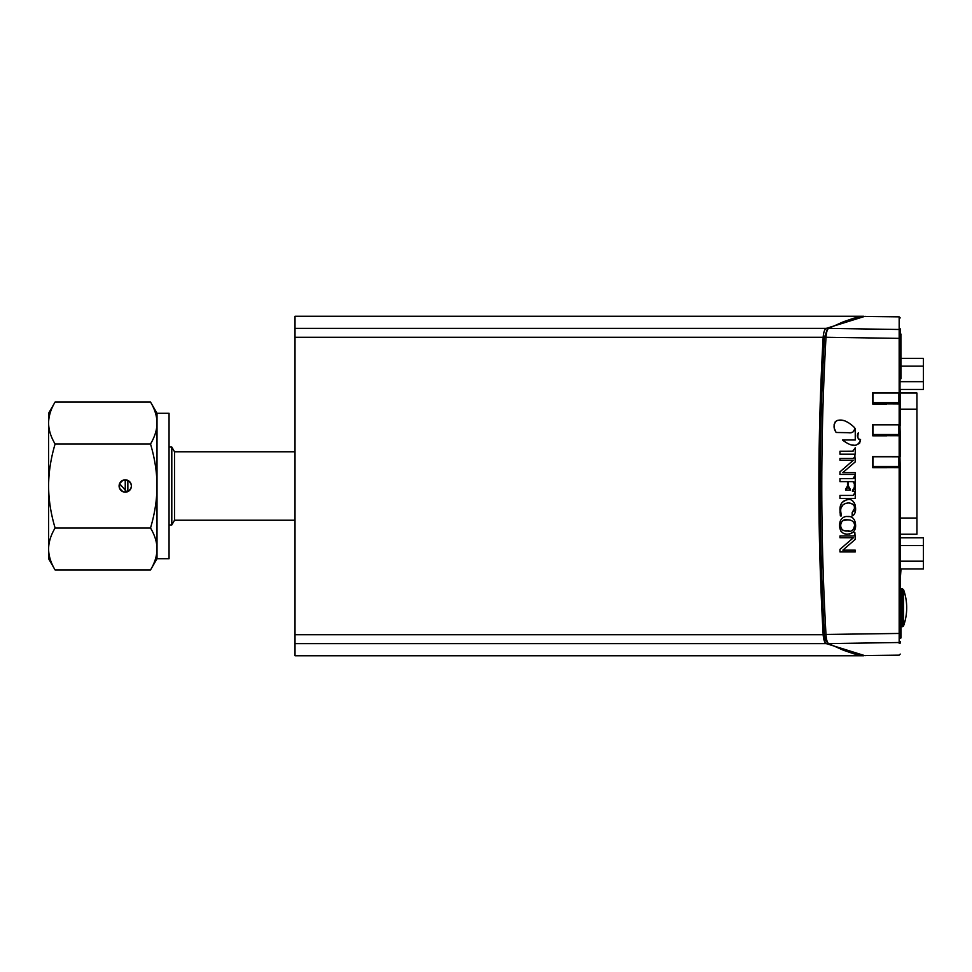 <?xml version="1.0" encoding="UTF-8"?>
<svg xmlns="http://www.w3.org/2000/svg" width="972" height="972" viewBox="0 0 972 972"><rect width="100%" height="100%" fill="white"/><g stroke="black" fill="none" stroke-linecap="round" stroke-linejoin="round"><path stroke-width="1.46" d="M125.254 492.16L122.897 491.686L119.568 488.357L119.568 483.643L126.846 491.954L127.854 491.589A6.16 6.16 0 0 1 119.094 486A6.16 6.16 0 0 1 131.159 484.238A6.16 6.16 0 0 1 127.854 491.589C132.52 487.859 132.52 484.141 127.854 480.411L122.897 480.314L119.568 483.643L122.897 480.314L125.242 479.84L125.254 492.16M55.1 402.031C50.836 409.176 48.661 416.174 48.6 423.027L48.6 413.282L55.1 402.031L150.514 402.031C154.779 409.176 156.954 416.174 157.014 423.027L157.014 486C156.954 472.319 154.779 458.322 150.514 444.01C154.779 436.865 156.954 429.867 157.014 423.027L157.014 413.282L169.055 413.282L169.055 558.718L157.014 558.718L150.514 569.969C154.779 562.824 156.954 555.826 157.014 548.973L157.014 558.718M157.014 486L157.014 548.973C156.954 542.133 154.779 535.135 150.514 527.99C154.779 513.678 156.954 499.681 157.014 486M55.1 527.99C50.836 535.135 48.661 542.133 48.6 548.973L48.6 423.027C48.661 429.867 50.836 436.865 55.1 444.01C50.836 458.322 48.661 472.319 48.6 486C48.661 499.681 50.836 513.678 55.1 527.99L150.514 527.99M55.1 569.969L48.6 558.718L48.6 548.973C48.661 555.826 50.836 562.824 55.1 569.969L150.514 569.969M55.1 444.01L150.514 444.01M127.854 491.589L127.854 480.411M171.801 447.035L174.535 451.773L174.535 520.227L171.801 524.965L171.801 447.035L169.055 447.035M900.23 381.668L923.4 381.668L923.4 358.352L901.032 358.352M901.032 366.116L923.4 366.116M900.23 389.456L923.4 389.456L923.4 381.668M900.497 575.971L901.032 568.924M900.497 537.808L900.497 534.236M900.23 584.865L900.497 568.924M900.497 585.399A1.616 1.616 0 0 1 900.23 586.298L900.388 592.944A0.644 0.644 -45 0 1 901.032 593.6L901.032 637.608A0.644 0.644 45 0 1 900.388 638.264A0.644 0.644 45 0 0 901.032 637.571L901.032 593.6M900.23 534.236L916.936 534.236L916.936 393.04L900.23 393.04M900.497 393.04L900.497 389.456M900.23 549.326L900.23 570.88M900.23 328.852L899.963 394.608M900.23 522.912L900.23 538.573M900.23 506.205L900.23 514.297M857.34 435.14L858.337 432.698C857.316 437.777 858.045 440.073 860.548 439.599L859.467 439.15M857.523 436.756L857.365 435.978M855.251 440L855.251 428.373L855.251 440L842.469 440L855.251 440M855.749 445.298L859.613 443.281L860.548 439.599C858.106 447.156 852.08 447.29 842.469 440L842.809 440.28M851.557 444.909L855.141 445.334M846.855 421.872L845.895 421.435M843.465 420.584L842.238 420.293M841.886 420.232L838.933 420.123M837.84 420.317L836.552 420.815M835.665 421.423L834.972 422.176M834.146 424.229L834.098 426.574M834.146 426.939L834.255 427.595M834.656 429.102L836.005 432.224M836.151 432.479C833.308 428.215 833.369 424.375 836.345 420.937C841.473 418.616 847.572 420.864 854.619 427.68C854.595 431.665 852.468 433.33 848.252 432.686L836.151 432.479M851.691 432.431L852.529 432.188M853.027 431.92L854.267 429.964M839.966 537.759L839.966 535.985L839.966 537.759L853.38 537.759L839.966 537.759M839.966 549.35L853.38 537.759L839.966 549.35L839.966 551.938L839.966 549.35M855.251 551.938L839.966 551.938L855.251 551.938L855.251 550.164L842.846 550.164L855.251 539.387L854.85 532.778M852.796 535.985L852.566 535.985C854.121 536.265 854.886 535.135 854.862 532.571M839.966 535.985L852.566 535.985M849.115 530.931L847.596 530.979C854.437 533.895 858.993 519.85 847.596 519.862L850.111 520.02M854.181 522.851L854.607 524.904M854.619 525.56L853.428 529.242M843.234 520.555L847.596 519.862C839.358 517.554 837.512 532.243 847.596 530.979M843.903 530.554L842.688 530.007M841.703 529.157L840.829 527.407M840.598 525.257L841.108 522.669M840.731 511.381L841.302 515.913L840.343 515.913L839.966 509.498C839.942 503.739 842.663 500.446 848.119 499.62C855.7 497.943 858.361 513.593 852.165 515.913L852.165 512.572L854.473 508.478C854.923 505.525 853.003 503.69 848.702 502.961C843.04 503.399 840.379 506.205 840.731 511.381M840.987 514.285L840.865 513.374M841.302 507.493L843.174 504.638M844.85 503.618L845.519 503.375M847.037 503.059L848.702 502.961M849.783 503.022L852.432 503.994M854.303 506.849L854.437 507.712M854.291 510.215L853.793 511.43M852.432 512.487L852.165 515.913L852.942 515.658M855.044 504.735L854.254 502.743M852.894 501.09L852.043 500.507M846.454 499.802L842.092 502.488M841.946 502.682L840.865 504.565M840.221 506.728L840.015 512.694M839.966 498.405L839.966 495.441L839.966 498.405L855.251 498.405L855.251 492.026L853.258 495.416M839.966 495.441L852.869 495.441M839.966 481.626L839.966 478.661L839.966 481.626L847.499 481.626L847.499 485.951L847.499 481.626M846.393 489.05L845.567 489.293L847.499 485.951M847.438 487.312L847.074 488.515M845.567 490.082L845.567 489.293L845.567 490.082L850.281 490.082L849.868 489.183M854.327 482.78L854.364 483.704L852.869 481.626L848.386 481.626L848.386 485.951L850.281 489.293M849.564 489.074L848.617 487.944M853.72 481.699L854.291 482.489M854.364 487.288L854.364 483.704L854.364 487.288L852.48 490.423L852.48 491.48L852.48 490.423L853.647 489.985M854.291 488.612L854.133 489.305M853.963 478.382L852.869 478.661L855.251 475.211L855.251 491.31L852.48 491.48M854.57 477.203L854.133 478.212M839.966 478.661L852.869 478.661M839.966 460.193L839.966 458.42L839.966 460.193L853.38 460.193L839.966 471.845L853.38 460.193M839.966 474.433L839.966 471.845L839.966 474.433L855.251 474.433L855.251 472.659L842.773 472.659L855.251 461.894L854.825 455.406M852.566 458.42L839.966 458.42L852.566 458.42C854.376 458.067 855.141 456.949 854.862 455.078M839.966 454.191L839.966 451.227L839.966 454.191L855.251 454.191L855.251 447.813L852.663 451.227L839.966 451.227L853.088 451.19M854.813 448.359L854.619 449.562M849.127 516.606L847.475 516.521M844.984 516.788L843.514 517.286M840.501 520.555L840.16 521.6M839.711 525.718L839.954 528.416M840.318 529.849L841.047 531.417M843.283 533.458L847.086 534.308M849.139 534.223L853.367 532.316M854.57 530.554L855.336 522.924M855.214 522.219L854.352 519.777M847.596 516.521C851.521 516.144 854.072 518.112 855.251 522.414C856.697 529.801 853.756 533.762 846.418 534.272C837.597 532.899 839.468 522.45 840.561 520.421C842.311 517.529 844.656 516.229 847.596 516.521M886.756 456.755L872.747 456.476L872.747 467.568L900.23 467.617L899.963 456.986M827.002 330.018L824.45 337.527C818.813 436.513 818.813 535.487 824.45 634.473C824.718 638.604 825.568 641.107 827.002 641.982M899.173 328.706L899.173 317.139L899.173 338.377L826.006 337.26C820.368 436.416 820.368 535.584 826.006 634.74C826.322 639.503 827.172 642.443 828.557 643.586L843.404 650.244L853.866 653.816L862.881 655.578L899.173 655.152L900.23 654.071M899.173 467.581L899.173 642.516L828.557 643.586L826.54 641.654M900.23 467.617L900.23 633.44L824.45 634.473M900.23 643.124L900.23 641.447A1.081 1.057 180 0 1 899.173 642.516L899.173 643.294M900.23 317.929L899.173 316.848L862.881 316.422L853.866 318.184L843.417 321.756L828.557 328.415L826.54 330.346M900.23 330.553A1.081 1.057 180 0 0 899.173 329.484L828.557 328.415C827.172 329.544 826.322 332.497 826.006 337.26L824.45 337.527M886.756 467.654L872.747 467.654M900.23 638.264L900.23 633.124M900.23 598.096L900.23 591.085L901.299 588.935L902.526 588.935L902.526 626.661L903.547 625.944L903.547 589.652A53.897 53.897 0 0 1 903.547 625.944M900.23 405.664L900.23 392.882L899.173 392.773L899.173 338.377L900.23 338.56L900.388 333.761A0.644 0.644 -45 0 1 901.032 334.404L901.032 334.392A0.644 0.644 -45 0 0 900.388 333.748L900.23 379.031M886.756 424.849L872.747 424.557L872.747 435.638L900.23 435.735L899.963 425.748M872.747 392.955L872.747 403.781L900.23 403.939L900.23 424.655L899.173 424.582L899.173 403.83M886.756 435.808L872.747 435.808M886.756 404.06L872.747 404.06M872.747 456.476L899.173 456.488L899.173 435.663M872.747 424.557L899.173 424.582M872.747 392.737L899.173 392.773M900.23 435.735L900.23 456.512L899.173 456.488M900.23 425.748L900.23 424.655M874.035 467.593L872.905 466.524L873.014 456.804L873.014 466.511L874.083 467.556L898.881 467.556L898.881 466.451L873.014 466.451M874.035 435.76L872.905 434.678L873.014 424.971M886.756 393.04L872.747 393.016M874.035 404.012L872.905 402.93L873.014 393.235M899.963 403.866L899.963 393.15L898.881 393.04L873.014 393.04L873.014 402.894L873.743 403.793M899.963 435.687L899.963 424.922L898.881 424.849L873.014 424.849L873.014 434.654L873.864 435.638M899.744 467.593L899.963 456.779L873.014 456.755M900.23 568.924L923.4 568.924L923.4 537.808L900.23 537.808M900.23 561.136L923.4 561.136M900.23 545.571L923.4 545.571M865.08 655.723L826.188 643.61C824.572 642.626 823.563 639.661 823.163 634.728C820.295 583.735 818.861 534.163 818.886 486C818.861 437.837 820.295 388.265 823.163 337.272C823.563 332.339 824.572 329.374 826.188 328.39L865.08 316.277M863.646 316.24L295.014 316.24L295.014 655.76L863.646 655.76M900.388 379.031A0.644 0.644 45 0 0 901.032 378.375L900.935 334.502A0.644 0.644 -135 0 0 900.291 333.858L900.23 333.858M901.032 626.114L901.299 588.935M900.23 518.052L916.936 518.052M900.23 409.188L916.936 409.188M898.881 393.04L898.881 402.7L873.014 402.7M899.197 403.83A1.081 1.069 180 0 0 899.963 402.809L898.881 402.7L898.881 403.83M873.5 403.793A1.081 1.069 180 0 1 873.014 402.894L872.905 402.93M898.881 424.849L898.881 434.533L873.014 434.533M899.027 435.663A1.081 1.081 180 0 0 899.963 434.606L898.881 434.533L898.881 435.663M873.658 435.638A1.081 1.081 180 0 1 873.014 434.654L872.905 434.678M898.881 456.755L898.881 466.451L899.963 466.487A1.081 1.081 180 0 1 898.881 467.556L898.881 467.581M873.95 467.581A1.081 1.081 180 0 1 873.014 466.511L872.905 466.524M295.014 643.61L826.188 643.61M295.014 634.728L823.163 634.728M295.014 328.39L826.188 328.39M295.014 337.272L823.163 337.272M901.032 378.375L900.935 334.502M900.23 378.922L900.291 378.922A0.644 0.644 -45 0 0 900.935 378.278M900.898 338.706L900.254 338.706M900.254 374.074L900.898 374.074M900.388 592.944L900.388 638.264M900.23 638.118L900.291 638.118A0.644 0.644 135 0 0 900.935 637.474M900.935 593.698A0.644 0.644 45 0 0 900.291 593.054L900.23 593.054M900.898 633.27L900.254 633.27M900.254 597.902L900.898 597.902M157.014 413.282L150.514 402.031M171.801 524.965L169.055 524.965M174.535 520.227L295.014 520.227M174.535 451.773L295.014 451.773M902.526 588.935L903.547 589.652M901.299 626.661L902.526 626.661"/></g></svg>

